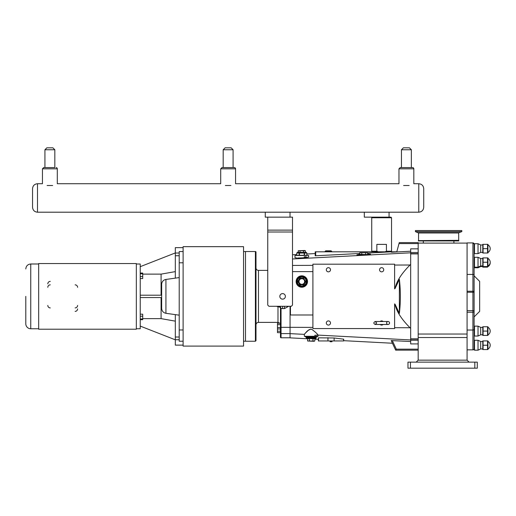 <?xml version="1.0" encoding="UTF-8"?>
<svg xmlns="http://www.w3.org/2000/svg" width="516" height="516" viewBox="0 0 516 516"><rect width="100%" height="100%" fill="white"/><g stroke="black" fill="none" stroke-linecap="round" stroke-linejoin="round"><path stroke-width="0.77" d="M386.594 322.997A1.483 1.483 0 0 1 388.819 321.707A1.483 1.483 0 0 1 388.819 324.28A1.483 1.483 0 0 1 386.594 322.997M265.276 183.728L270.223 183.728M378.234 251.814L376.841 251.221L376.841 244.384L386.432 244.384L386.432 251.221L385.039 251.814L315.205 251.814L315.205 255.794L315.205 251.814M385.039 251.814L391.373 251.814L391.205 252.176L392.289 252.189L392.463 251.814L391.373 251.814M390.947 251.814L391.541 251.221L386.432 251.221M376.841 251.221L371.733 251.221L371.733 217.746L391.541 217.746L391.541 251.221M391.541 217.746L390.947 217.152L389.064 217.152L389.064 212.199L290.031 212.199L290.031 217.152L265.276 217.152L265.276 212.199L37.494 212.199L37.494 183.728C34.488 184.019 32.837 185.67 32.547 188.682L32.547 207.245C32.837 210.257 34.488 211.908 37.494 212.199C34.488 211.908 32.837 210.257 32.547 207.245M458.879 240.933L418.347 240.933L458.879 240.933L418.347 240.617L458.685 240.333L458.685 232.968L418.547 232.968L418.547 240.333M418.347 232.69L458.879 232.69L461.82 231.62L415.412 231.62L418.547 232.968M461.82 231.62L461.82 230.542L415.412 230.542L415.412 231.62M410.672 253.904L418.179 253.904L418.179 337.535L467.077 337.535L467.077 312.206L472.92 312.206L472.92 330.034A1.187 0.748 0 0 0 474.107 329.285L474.107 244.087A0.393 0.393 0 0 1 474.501 243.72A0.393 0.393 0 0 0 474.107 244.113A1.187 1.187 0 0 0 472.92 242.901A1.187 1.187 0 0 1 474.107 244.087A1.187 1.187 0 0 0 472.92 242.901L467.077 242.901L467.077 292.25L472.92 292.25L472.92 310.645L474.107 310.645M467.077 337.535L467.077 360.155L418.179 360.155L416.199 362.135M467.077 243.1L418.179 243.1M418.179 253.904L418.179 242.604L399.261 242.604L396.791 251.814L392.463 251.814M469.057 362.135L467.077 360.155M418.179 360.155L418.179 337.535M477.294 362.135L474.817 362.135L474.817 368.179L477.294 368.179L477.294 362.135M410.446 368.179L410.446 362.135L407.969 362.135L407.969 368.179L474.817 368.179M410.446 362.135L474.817 362.135M423.313 243.1L423.313 240.978M474.107 311.458A1.187 0.748 180 0 1 472.92 312.206L472.92 310.645L467.077 310.645L467.077 312.206M467.077 310.645L467.077 292.25M487.717 266.572L487.549 267.14L483.073 267.14L482.95 266.572M483.073 267.14L487.549 267.14M487.549 244.339L487.549 253.001L483.073 253.001L483.073 248.673L487.549 248.673L483.073 248.667L483.073 244.339L487.549 244.339L483.073 244.339M487.549 349.558L483.073 349.558L483.073 345.23L487.549 345.23L487.549 349.564L483.073 349.558M487.549 345.223L483.073 345.223L483.073 340.902L487.549 340.902L487.549 345.223M487.549 340.902L483.073 340.902M487.549 335.419L483.073 335.419L483.073 331.091L487.549 331.091L487.549 335.419L483.073 335.419M487.549 331.085L483.073 331.085L483.073 326.757L487.549 326.757L487.549 331.085M487.549 326.757L483.073 326.757M487.549 253.001L483.073 253.001M482.789 267.146L482.789 257.91M482.789 349.564L482.789 340.895M482.789 335.419L482.789 326.757M482.789 253.001L482.789 244.339M490.194 262.528A4.328 4.328 0 0 1 488.097 266.527M482.531 266.527L480.68 266.527L480.68 258.529L478.022 257.291L474.501 257.291A0.393 0.393 0 0 0 474.107 257.684M480.68 266.527L478.022 267.765L478.022 257.291M474.107 258.258A0.393 0.393 0 0 1 474.501 257.865M467.077 330.034L472.92 330.034L472.92 349.854A1.187 1.187 0 0 0 474.107 348.668L474.107 291.721A1.187 0.49 0 0 0 472.92 291.23L472.92 292.25L474.107 292.25M490.2 345.23A4.328 4.328 0 0 1 488.097 348.945A4.328 4.328 0 0 0 488.097 341.515M487.936 349.564L487.936 340.895M482.531 348.945L480.68 348.945L480.68 341.515L478.022 340.276L474.501 340.276A0.393 0.393 0 0 0 474.107 340.676A0.393 0.393 0 0 1 474.501 340.276L474.501 350.183L474.107 349.784L474.501 350.183L478.022 350.183L478.022 340.276M488.097 327.376A4.328 4.328 0 0 1 488.097 334.8M487.936 335.419L487.936 326.757M482.531 334.8L480.68 334.8L480.68 327.376L478.022 326.138L474.501 326.138A0.393 0.393 0 0 0 474.107 326.531L474.107 332.362M480.68 334.8L478.022 336.039L478.022 326.138M488.097 244.958A4.328 4.328 0 0 1 488.097 252.382M487.936 253.001L487.936 244.339M482.531 252.382L480.68 252.382L480.68 244.958L478.022 243.72L474.501 243.72L474.501 253.62L474.107 253.227L474.107 248.673M480.68 252.382L478.022 253.62L478.022 243.72M474.107 326.531A0.393 0.393 0 0 1 474.501 326.138L474.501 336.039L474.107 335.645L474.501 336.039L478.022 336.039M474.107 335.639L474.107 348.539M487.549 266.572L483.073 266.572L483.073 262.244L487.549 262.244L487.549 266.572L483.073 266.572M487.549 262.238L483.073 262.238L483.073 257.91L487.549 257.91L487.549 262.244M487.549 257.91L483.073 257.91M474.107 261.025L474.107 257.852M488.097 258.529A4.328 4.328 0 0 1 488.097 265.953M487.936 266.572L487.936 257.91M472.92 349.854L467.077 349.854M474.107 316.927L479.654 311.38L479.654 281.375L474.107 275.828M474.107 274.918A1.187 0.49 0 0 0 472.92 274.428L472.92 242.901L467.077 242.901M292.507 254.769L296.745 254.549M306.891 254.014L315.205 253.575M418.179 343.914L410.672 343.914L410.672 251.221L392.289 252.189M391.367 251.827L367.624 253.072M359.8 253.485L315.205 255.794M367.624 253.891L370.546 254.13C369.108 254.646 365.463 254.962 359.607 255.091L356.878 254.852L359.8 254.304M296.881 257.987L294.984 257.755L294.984 255.478L308.652 255.478L308.652 257.039C307.214 257.548 303.569 257.871 297.713 257.994L301.447 257.89M410.672 253.653L418.179 253.704M410.672 251.221L410.672 248.841L418.179 248.841M391.218 340.573L410.672 341.534M290.063 306.285L290.063 337.857L307.607 338.78M394.611 327.699L410.02 327.75C401.416 319.14 396.43 311.303 395.062 304.24L394.611 303.898L394.611 328.563L312.909 328.563L312.909 264.192L394.611 264.192L394.611 288.857L395.062 288.515C396.43 281.459 401.416 273.622 410.02 265.005L410.672 264.327M312.909 314.999L290.94 314.999A0.497 0.497 0 0 1 290.444 314.502L290.444 306.285M395.062 288.515L399.365 279.343C400.7 290.702 400.7 302.06 399.365 313.412L395.062 304.24M410.02 327.75L410.672 328.428M399.365 279.343L399.365 313.412M383.73 269.765A2.09 2.09 0 0 1 381.64 271.855A2.09 2.09 0 0 1 379.55 269.765A2.09 2.09 0 0 1 381.64 267.675A2.09 2.09 0 0 1 383.73 269.765M330.498 269.765A2.09 2.09 0 0 1 328.408 271.855A2.09 2.09 0 0 1 326.318 269.765A2.09 2.09 0 0 1 328.408 267.675A2.09 2.09 0 0 1 330.498 269.765M330.498 322.997A2.09 2.09 0 0 1 328.408 325.08A2.09 2.09 0 0 1 326.318 322.997A2.09 2.09 0 0 1 328.408 320.907A2.09 2.09 0 0 1 330.498 322.997M383.111 324.48A2.09 2.09 0 0 1 380.169 324.48M380.169 321.507A2.09 2.09 0 0 1 383.111 321.507M314.754 339.154L318.359 339.347L318.501 337.825L334.116 337.986L343.708 339.173L343.708 340.676L392.444 343.237L395.669 350.151L418.179 350.151M318.359 337.845L318.359 340.941L343.708 340.941L343.708 339.173M290.063 333.639L304.35 334.368C304.608 334.362 307.878 328.827 311.612 329.227C315.263 331.904 317.398 333.865 318.011 335.103L410.672 339.947M310.851 329.073L308.336 330.279L304.892 333.613L304.35 334.368L304.35 336.29L318.017 336.29L318.017 335.084L314.715 335.323M315.25 255.807L315.695 255.801L315.695 251.814M306.304 256.8L304.143 256.826M418.179 349.164L396.301 349.164L392.289 340.573L391.257 340.56M325.17 251.814L325.035 251.473L325.17 251.814M325.764 250.821L325.035 251.473L325.764 250.821L331.053 250.821L331.782 251.473L325.035 251.473L325.628 250.879L331.188 250.879L331.646 251.814L331.053 250.821L325.899 250.821M314.754 341.012L307.607 341.012L313.992 341.289L314.754 341.012L315.095 338.515L312.967 338.812L314.754 338.812M312.967 341.012L312.967 338.812L309.226 338.515M309.394 341.012L309.394 338.812L307.265 338.515M307.607 341.012L307.607 338.812M316.63 336.903A0.497 0.497 0 0 0 316.134 337.4L306.227 337.4L306.723 338.515L315.095 338.515M315.637 338.515A0.497 0.497 0 0 0 316.134 338.019L306.227 338.019M304.995 336.29L305.485 336.903L316.876 336.903A0.497 0.497 0 0 0 317.372 336.406L304.995 336.406M305.388 250.75L298.242 250.75L304.634 250.473L305.388 250.75L305.388 252.356M300.028 250.75L300.028 252.356M298.242 250.75L298.242 252.356M303.601 250.75L303.601 252.356M296.126 281.523A5.695 5.695 0 0 1 301.815 275.828A5.695 5.695 0 0 1 307.51 281.523A5.695 5.695 0 0 1 301.815 287.219A5.695 5.695 0 0 1 296.126 281.523M305.388 281.523L303.601 278.427L300.028 278.427L298.242 281.523L300.028 284.619L303.601 284.619L305.388 281.523L303.601 284.619L300.028 284.619L298.242 281.523L300.028 278.427L303.601 278.427L305.736 281.523L303.601 278.427M299.003 281.523A2.812 2.812 0 0 1 301.815 278.711A2.812 2.812 0 0 1 304.634 281.523A2.812 2.812 0 0 1 301.815 284.335A2.812 2.812 0 0 1 299.003 281.523M303.776 278.13L299.861 278.13L297.9 281.523L299.861 284.916L303.601 284.619M305.736 281.523L303.776 284.916L300.028 284.619M299.861 284.916L298.242 281.523M301.815 276.57A4.954 4.954 0 0 0 296.868 281.523A4.954 4.954 0 0 0 301.815 286.477A4.954 4.954 0 0 0 306.768 281.523A4.954 4.954 0 0 0 301.815 276.57M296.745 255.278L296.752 253.04L299.132 253.04L299.132 255.278L296.745 255.278L296.745 253.04L297.429 252.356L306.207 252.356L306.891 253.04L306.891 255.278L304.505 255.278L304.505 253.04L306.885 253.04L306.891 255.278M299.132 253.04L304.505 253.04M299.132 255.278L304.505 255.278M299.435 255.278L299.435 253.04M304.201 253.04L304.201 255.278M367.624 252.743L359.8 252.743L367.624 252.743L367.624 254.388M368.366 254.594L359.059 254.388L359.059 255.085M361.755 254.388L361.755 252.743M365.67 254.388L365.67 252.743M359.8 252.743L359.8 254.388M330.163 341.734L329.795 340.941L330.163 341.734L331.904 341.734L332.272 340.941M318.359 340.941L318.359 339.347M292.507 271.622L312.909 271.622M391.205 340.579L395.669 350.151L396.301 349.164M278.279 306.285A2.477 0.406 -67.9 0 0 277.982 306.852A2.477 1 180 0 1 280.459 307.852L279.898 306.285L280.459 307.852L280.459 337.18A0.593 0.593 90 0 0 281.052 337.774L281.052 308.484L280.124 306.285M277.485 324.661L280.459 324.661L280.459 327.518L277.485 327.518L277.485 323.229L280.459 323.229M245.5 296.377L245.5 251.518L255.401 251.518A0.593 0.593 0 0 1 255.994 252.111L255.994 340.644L255.401 341.244L245.5 341.244L245.5 296.377M276.666 306.285L277.982 306.852L277.982 322.377L279.853 323.229M277.982 322.377L258.471 322.377L258.471 270.384A2.477 2.477 0 0 1 255.994 267.907M290.063 337.774L281.052 337.774M281.033 308L280.459 307.852M282.633 306.285L282.633 308.587L280.459 308.439M280.459 328.95L277.485 328.95L277.485 327.518M280.459 332.659L277.485 332.659L277.485 328.95M280.459 331.233L277.485 331.233M243.546 346.088L243.546 246.667L183.115 246.667L183.115 346.088L243.546 346.088M245.5 341.218L243.546 341.218M183.115 345.12L175.324 345.12L175.324 339.734L179.213 339.734M179.213 337.012L175.324 337.012L175.324 314.625M175.324 278.13L175.324 255.749L179.213 255.749M175.324 337.012L175.324 339.734M179.213 253.021L175.324 253.021L175.324 247.641L183.115 247.641M175.324 253.021L175.324 255.749M136.334 328.737L140.236 328.737L140.236 264.018L136.334 264.018M142.713 318.63L161.089 318.63L161.089 297.545M161.089 295.21L161.089 274.125L142.713 274.125M161.089 318.63L175.324 321.145M175.324 271.616L161.089 274.125M161.663 297.545L140.236 297.545M175.324 252.93L140.236 266.669M140.236 326.086L175.324 339.825M140.236 295.21L161.663 295.21M140.236 314.186L142.713 314.186L142.713 319.707L140.236 319.707M140.236 316.211L142.713 316.211M140.236 318.972L142.713 318.972M140.236 273.048L142.713 273.048L142.713 278.569L140.236 278.569M140.236 273.783L142.713 273.783M140.236 276.55L142.713 276.55M183.115 262.799L179.213 262.799L179.213 251.544L183.115 251.544M183.115 329.963L179.213 329.963L179.213 262.799M183.115 341.218L179.213 341.218L179.213 329.963M165.926 279.453A4.954 4.954 0 0 0 161.663 284.355L161.663 308.4C161.869 311.09 163.295 312.722 165.926 313.302L165.926 279.453L179.213 277.589M136.334 296.377L136.334 329.208L38.674 329.208L38.674 263.547L136.334 263.547L136.334 296.377M77.587 308.897A2.477 2.477 0 0 1 75.11 311.374M77.587 305.44A2.477 2.477 0 0 1 75.11 307.91M50.284 307.91A2.477 2.477 0 0 1 47.807 305.44M47.807 287.322A2.477 2.477 0 0 1 50.284 284.845M75.11 284.845A2.477 2.477 0 0 1 77.587 287.322M47.807 283.858A2.477 2.477 0 0 1 50.284 281.381M25.8 296.377L25.8 323.809L25.8 296.377M38.674 263.992L30.754 263.992L30.754 328.763A4.954 4.954 0 0 1 25.8 323.809M423.726 207.245C423.436 210.257 421.785 211.908 418.779 212.199C421.785 211.908 423.436 210.257 423.726 207.245L423.726 188.682C423.436 185.67 421.785 184.019 418.779 183.728L418.779 212.199L364.309 212.199L364.309 217.152L389.064 217.152M265.276 212.199L290.031 212.199L265.276 212.199M225.357 185.502C219.287 183.322 219.287 183.322 225.357 185.502L230.916 185.502C236.986 183.322 236.986 183.322 230.916 185.502M47.098 185.502C41.028 183.322 41.028 183.322 47.098 185.502L52.651 185.502C58.721 183.322 58.721 183.322 52.651 185.502M403.622 185.502C397.546 183.322 397.546 183.322 403.622 185.502L409.175 185.502C415.245 183.322 415.245 183.322 409.175 185.502M412.587 167.577A1.238 1.238 0 0 1 413.826 168.816A1.238 1.238 0 0 0 412.587 167.577L400.21 167.577L401.448 167.577L400.21 167.577L398.971 168.816L413.826 168.816L413.826 183.728L418.779 183.728C421.785 184.019 423.436 185.67 423.726 188.682M406.395 147.821L409.42 147.821L411.349 149.756L401.448 149.756L403.377 147.821L406.395 147.821M54.825 149.756L54.825 167.577L43.686 167.577L44.924 167.577L43.686 167.577L44.924 167.577L44.924 149.756L54.825 149.756L52.896 147.821L54.825 149.756L54.825 167.577L49.878 167.577M42.447 168.816L43.686 167.577L42.447 168.816L42.447 183.728L42.447 168.816L57.302 168.816A1.238 1.238 0 0 0 56.063 167.577A1.238 1.238 0 0 1 57.302 168.816L57.302 183.728L220.706 183.728L220.706 168.816L235.567 168.816L235.567 183.728L398.971 183.728L398.971 168.816L400.21 167.577M46.853 147.821L44.924 149.756L46.853 147.821L52.896 147.821M234.329 167.577A1.238 1.238 0 0 1 235.567 168.816A1.238 1.238 0 0 0 234.329 167.577L221.945 167.577L223.183 167.577L221.945 167.577L220.706 168.816L221.945 167.577M233.09 149.756L231.155 147.821L225.118 147.821L223.183 149.756L233.09 149.756L233.09 167.577L228.137 167.577M282.607 299.151A2.773 2.773 0 0 1 280.201 294.991A2.773 2.773 0 0 1 285.006 294.991A2.773 2.773 0 0 1 282.607 299.151M268.939 306.285L267.752 305.091L267.752 232.006L292.507 232.006L292.507 305.091L291.321 306.285L268.939 306.285M292.507 232.006L292.507 230.123L267.752 230.123L267.752 232.006M267.752 217.152L267.752 230.123M290.031 217.152L292.507 217.152L292.507 230.123M467.077 334.033L418.179 334.033M478.022 267.765L474.501 267.765L474.501 257.291M467.077 274.428L472.92 274.428L472.92 291.23L467.077 291.23M292.507 258.987L410.672 252.808M410.672 338.857L418.179 338.857M292.507 265.43L312.909 265.359M394.611 265.063L410.02 265.005M290.063 327.312L312.909 327.396M343.566 339.141L343.566 340.941M334.116 340.941L334.116 337.986M327.95 340.941L327.95 337.664M398.991 243.591L418.179 243.591M306.272 281.523A4.457 4.457 0 0 1 301.815 285.98A4.457 4.457 0 0 1 297.358 281.523A4.457 4.457 0 0 1 301.815 277.066A4.457 4.457 0 0 1 306.272 281.523M318.501 340.941L318.501 337.825M288.702 306.285L284.516 308.587L288.702 306.285M284.516 306.285L284.516 308.587L282.633 308.587M255.401 251.518L255.401 341.244M290.063 333.6L281.052 333.6A0.593 0.593 180 0 1 280.459 333.007M290.063 327.35L280.459 327.312M375.203 324.48L376.686 322.997L375.203 321.507C373.378 322.5 373.378 323.493 375.203 324.48L388.077 324.48M375.203 321.507L388.077 321.507M372.333 251.814L371.733 251.221M372.333 217.152L371.733 217.746M453.912 240.978L453.912 243.1M474.501 267.765L474.107 267.372M482.531 341.515L480.68 341.515M480.68 348.945L478.022 350.183M482.531 327.376L480.68 327.376M482.531 244.958L480.68 244.958M478.022 253.62L474.501 253.62L474.107 253.227M474.107 266.798L474.501 267.191L478.022 267.191L480.68 265.953L482.531 265.953L482.789 266.572M482.531 258.529L480.68 258.529M472.92 242.901L474.107 244.087M418.179 340.25L410.672 340.25M410.672 252.505L418.179 252.505M418.179 339.102L410.672 339.102M331.782 251.473L331.646 251.814L331.782 251.473M316.134 337.4L316.134 338.019M306.227 337.4L305.736 336.903M267.752 270.384L258.471 270.384M258.471 322.377C256.968 322.519 256.142 323.345 255.994 324.848M243.546 251.544L245.5 251.544M165.926 313.302L179.213 315.173M30.754 328.763L38.674 328.763M30.754 263.992C27.741 264.289 26.097 265.94 25.8 268.946M42.447 183.728L37.494 183.728C34.488 184.019 32.837 185.67 32.547 188.682M411.349 167.577L411.349 149.756M401.448 167.577L401.448 149.756M223.183 167.577L223.183 149.756M44.924 167.577L44.924 149.756"/></g></svg>
